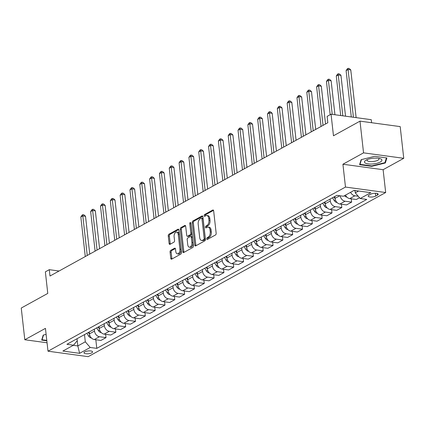 <?xml version="1.0" encoding="UTF-8"?>
<svg xmlns="http://www.w3.org/2000/svg" width="425" height="425" viewBox="0 0 425 425"><rect width="100%" height="100%" fill="white"/><g stroke="black" fill="none" stroke-linecap="round" stroke-linejoin="round"><path stroke-width="0.64" d="M206.699 238.893A0.924 0.542 -82.3 0 0 207.118 239.514A0.924 0.542 -82.3 0 0 207.342 239.466L215.533 234.945A1.323 0.77 -82.3 0 0 216.166 233.272L213.653 210.864A1.323 0.77 -82.3 0 0 213.063 209.977A1.323 0.77 -82.3 0 0 212.744 210.046L204.547 214.567A0.924 0.542 -82.3 0 0 204.106 215.735A0.924 0.542 -82.3 0 0 204.521 216.357A0.924 0.542 -82.3 0 0 204.744 216.309L205.801 215.725A4.234 2.465 -82.3 0 1 206.821 215.512A4.234 2.465 -82.3 0 1 208.718 218.349L208.93 220.214A4.234 2.465 -82.3 0 1 206.906 225.558L205.843 226.143A0.924 0.542 -82.3 0 0 205.403 227.317A0.924 0.542 -82.3 0 0 205.817 227.933A0.924 0.542 -82.3 0 0 206.04 227.89L207.102 227.301A4.234 2.465 -82.3 0 1 208.117 227.088A4.234 2.465 -82.3 0 1 210.019 229.925L210.226 231.79A4.234 2.465 -82.3 0 1 208.202 237.139L207.145 237.724A0.924 0.542 -82.3 0 0 206.699 238.893M208.117 227.088L209.206 227.237A4.234 2.465 -82.3 0 1 211.103 230.074L211.31 231.938A4.234 2.465 -82.3 0 1 209.291 237.283L208.229 237.873A0.924 0.542 -82.3 0 0 207.788 239.041A0.924 0.542 -82.3 0 0 207.814 239.201M213.515 210.364L205.631 214.715A0.924 0.542 -82.3 0 0 205.19 215.884A0.924 0.542 -82.3 0 0 205.222 216.049M206.821 215.512L207.905 215.661A4.234 2.465 -82.3 0 1 209.807 218.492L210.014 220.363A4.234 2.465 -82.3 0 1 207.99 225.707L206.933 226.291A0.924 0.542 -82.3 0 0 206.492 227.46A0.924 0.542 -82.3 0 0 206.518 227.625M91.768 352.819A4.314 1.392 173.6 0 0 92.581 351.868A4.314 1.392 173.6 0 0 89.537 350.88A4.314 1.392 173.6 0 0 84.814 351.873A4.314 1.392 173.6 0 0 84.001 352.83A4.314 1.392 173.6 0 0 87.045 353.812A4.314 1.392 173.6 0 0 91.768 352.819M170.696 250.362A1.323 0.77 -82.3 0 0 170.064 252.036L170.765 258.32A1.323 0.77 -82.3 0 0 171.36 259.207A1.323 0.77 -82.3 0 0 171.679 259.138L180.779 254.118A1.323 0.77 -82.3 0 0 181.411 252.45L178.898 230.042A1.323 0.77 -82.3 0 0 178.309 229.155A1.323 0.77 -82.3 0 0 177.99 229.218L168.884 234.244A1.323 0.77 -82.3 0 0 168.252 235.912L169.107 243.509A1.323 0.77 -82.3 0 0 169.697 244.391A1.323 0.77 -82.3 0 0 170.016 244.327L173.91 242.176A1.323 0.77 -82.3 0 0 174.542 240.508L174.123 236.741A3.538 2.061 -82.3 0 1 176.662 232.093A3.538 2.061 -82.3 0 1 178.25 234.462L179.903 249.215A3.538 2.061 -82.3 0 1 177.363 253.863A3.538 2.061 -82.3 0 1 175.775 251.494L175.498 249.034A1.323 0.77 -82.3 0 0 174.909 248.147A1.323 0.77 -82.3 0 0 174.59 248.216L170.696 250.362L171.78 250.511A1.323 0.77 -82.3 0 0 171.148 252.184L171.854 258.469A1.323 0.77 -82.3 0 0 171.992 258.968M363.55 152.851L342.922 164.236L383.116 169.697L403.75 158.312L363.55 152.851L359.996 121.146L333.471 135.782L331.054 114.219L327.123 116.386L327.834 122.729L49.996 276.022L49.289 269.678L45.358 271.851L47.775 293.409L21.25 308.045L24.804 339.75L47.053 342.773M342.922 164.236L345.483 187.064L47.998 351.199L45.438 328.366L24.804 339.75M194.762 245.082A1.323 0.77 -82.3 0 0 195.351 245.969A1.323 0.77 -82.3 0 0 195.67 245.905L204.776 240.879A1.323 0.77 -82.3 0 0 205.408 239.211L202.89 216.803A1.323 0.77 -82.3 0 0 202.3 215.916A1.323 0.77 -82.3 0 0 201.981 215.985L192.876 221.005A1.323 0.77 -82.3 0 0 192.249 222.679L194.762 245.082L195.845 245.23A1.323 0.77 -82.3 0 0 195.983 245.73M192.78 247.499L183.674 252.524A1.323 0.77 -82.3 0 1 183.356 252.588A1.323 0.77 -82.3 0 1 182.761 251.701L180.248 229.293A1.323 0.77 -82.3 0 1 180.88 227.625L184.779 225.473A1.323 0.77 -82.3 0 1 185.093 225.409A1.323 0.77 -82.3 0 1 185.688 226.297L186.708 235.381A1.323 0.77 -82.3 0 0 187.303 236.268A1.323 0.77 -82.3 0 0 187.622 236.199L190.203 234.775A1.323 0.77 -82.3 0 0 190.836 233.107L189.773 223.646A0.924 0.542 -82.3 0 1 190.437 222.429A0.924 0.542 -82.3 0 1 190.852 223.045L193.407 245.831A1.323 0.77 -82.3 0 1 192.78 247.499M359.996 121.146L400.196 126.608L403.75 158.312M370.696 194.22L368.969 195.171A4.181 1.349 173.6 0 0 368.183 196.095A4.181 1.349 173.6 0 0 371.126 197.051A4.181 1.349 173.6 0 0 375.7 196.09L377.432 195.133A4.181 1.349 173.6 0 0 378.218 194.209A4.181 1.349 173.6 0 0 375.27 193.258A4.181 1.349 173.6 0 0 370.696 194.22M345.483 187.064L385.677 192.525L88.198 356.66L47.998 351.199M95.822 339.75L96.788 348.367L366.764 199.415L360.193 198.518L370.802 192.663L354.073 190.389L343.458 196.244L336.887 195.351L66.911 344.308L73.488 345.201L77.265 340.717L77.037 338.72M96.788 348.367L90.217 347.475L79.608 353.329L62.873 351.055L73.488 345.201M371.588 122.719L371.248 119.685L331.054 114.219M383.116 169.697L385.677 192.525M59.08 271.012L49.289 269.678M360.193 198.518L355.279 192.854L355.013 190.522M355.279 192.854L358.62 191.011M77.254 340.733L77.833 345.934L85.303 341.812L84.495 334.608M105.65 334.332L106.016 337.62L100.906 340.441L94.334 339.548A5.392 4.027 -118.9 0 1 89.42 333.885L89.207 332.005M106.016 337.62L99.445 336.728A5.392 4.027 -118.9 0 1 94.531 331.064L94.318 329.189M115.473 328.908L115.839 332.201L110.734 335.022L104.162 334.124A5.392 4.027 -118.9 0 1 99.243 328.461L99.036 326.586M115.839 332.201L109.267 331.309A5.392 4.027 -118.9 0 1 104.353 325.646L104.141 323.765M125.295 323.489L125.667 326.783L120.557 329.598L113.985 328.706A5.392 4.027 -118.9 0 1 109.071 323.043L108.858 321.167M125.667 326.783L119.09 325.89A5.392 4.027 -118.9 0 1 114.176 320.222L113.969 318.346M135.118 318.065L135.49 321.358L130.379 324.179L123.808 323.287A5.392 4.027 -118.9 0 1 118.894 317.624L118.681 315.743M135.49 321.358L128.918 320.466A5.392 4.027 -118.9 0 1 124.004 314.803L123.792 312.928M144.946 312.646L145.313 315.94L140.208 318.761L133.631 317.863A5.392 4.027 -118.9 0 1 128.717 312.2L128.509 310.324M145.313 315.94L138.741 315.047A5.392 4.027 -118.9 0 1 133.827 309.384L133.615 307.503M154.769 307.227L155.141 310.521L150.03 313.337L143.459 312.444A5.392 4.027 -118.9 0 1 138.545 306.781L138.332 304.906M155.141 310.521L148.564 309.628A5.392 4.027 -118.9 0 1 143.65 303.96L143.443 302.085M164.592 301.803L164.964 305.097L159.853 307.918L153.282 307.025A5.392 4.027 -118.9 0 1 148.367 301.362L148.155 299.482M164.964 305.097L158.392 304.204A5.392 4.027 -118.9 0 1 153.478 298.541L153.266 296.666M174.42 296.384L174.787 299.678L169.681 302.499L163.104 301.601A5.392 4.027 -118.9 0 1 158.19 295.938L157.983 294.063M174.787 299.678L168.215 298.786A5.392 4.027 -118.9 0 1 163.301 293.123L163.088 291.242M184.243 290.966L184.615 294.259L179.504 297.075L172.933 296.183A5.392 4.027 -118.9 0 1 168.013 290.519L167.806 288.644M184.615 294.259L178.038 293.367A5.392 4.027 -118.9 0 1 173.124 287.698L172.911 285.823M194.066 285.542L194.438 288.835L189.327 291.656L182.755 290.764A5.392 4.027 -118.9 0 1 177.841 285.101L177.629 283.22M194.438 288.835L187.866 287.943A5.392 4.027 -118.9 0 1 182.947 282.28L182.739 280.404M203.894 280.123L204.26 283.417L199.15 286.237L192.578 285.34A5.392 4.027 -118.9 0 1 187.664 279.677L187.452 277.801M204.26 283.417L197.689 282.524A5.392 4.027 -118.9 0 1 192.775 276.861L192.562 274.98M213.717 274.704L214.083 277.998L208.978 280.813L202.406 279.921A5.392 4.027 -118.9 0 1 197.487 274.258L197.28 272.382M214.083 277.998L207.512 277.105A5.392 4.027 -118.9 0 1 202.597 271.437L202.385 269.562M223.539 269.28L223.911 272.574L218.801 275.395L212.229 274.502A5.392 4.027 -118.9 0 1 207.315 268.839L207.102 266.958M223.911 272.574L217.334 271.681A5.392 4.027 -118.9 0 1 212.42 266.018L212.213 264.143M233.362 263.861L233.734 267.155L228.623 269.976L222.052 269.078A5.392 4.027 -118.9 0 1 217.138 263.415L216.925 261.54M233.734 267.155L227.163 266.262A5.392 4.027 -118.9 0 1 222.248 260.599L222.036 258.719M243.19 258.442L243.557 261.736L238.452 264.552L231.875 263.659A5.392 4.027 -118.9 0 1 226.961 257.996L226.753 256.121M243.557 261.736L236.985 260.844A5.392 4.027 -118.9 0 1 232.071 255.175L231.859 253.3M253.013 253.018L253.385 256.312L248.274 259.133L241.703 258.241A5.392 4.027 -118.9 0 1 236.789 252.577L236.576 250.697M253.385 256.312L246.808 255.42A5.392 4.027 -118.9 0 1 241.894 249.757L241.687 247.881M262.836 247.6L263.208 250.893L258.097 253.714L251.526 252.817A5.392 4.027 -118.9 0 1 246.612 247.153L246.399 245.278M263.208 250.893L256.636 250.001A5.392 4.027 -118.9 0 1 251.722 244.338L251.51 242.457M272.664 242.181L273.031 245.475L267.925 248.29L261.348 247.398A5.392 4.027 -118.9 0 1 256.434 241.735L256.227 239.859M273.031 245.475L266.459 244.577A5.392 4.027 -118.9 0 1 261.545 238.914L261.332 237.038M282.487 236.757L282.859 240.051L277.748 242.872L271.177 241.979A5.392 4.027 -118.9 0 1 266.257 236.316L266.05 234.435M282.859 240.051L276.282 239.158A5.392 4.027 -118.9 0 1 271.368 233.495L271.155 231.62M292.31 231.338L292.682 234.632L287.571 237.453L280.999 236.555A5.392 4.027 -118.9 0 1 276.085 230.892L275.873 229.017M292.682 234.632L286.11 233.739A5.392 4.027 -118.9 0 1 281.191 228.076L280.983 226.196M302.138 225.919L302.504 229.213L297.394 232.029L290.822 231.136A5.392 4.027 -118.9 0 1 285.908 225.473L285.696 223.598M302.504 229.213L295.933 228.315A5.392 4.027 -118.9 0 1 291.019 222.652L290.806 220.777M311.961 220.495L312.327 223.789L307.222 226.61L300.65 225.718A5.392 4.027 -118.9 0 1 295.731 220.054L295.524 218.174M312.327 223.789L305.756 222.897A5.392 4.027 -118.9 0 1 300.842 217.233L300.629 215.358M321.783 215.077L322.155 218.37L317.045 221.191L310.473 220.293A5.392 4.027 -118.9 0 1 305.559 214.63L305.347 212.755M322.155 218.37L315.578 217.478A5.392 4.027 -118.9 0 1 310.664 211.815L310.457 209.934M331.606 209.658L331.978 212.952L326.868 215.767L320.296 214.875A5.392 4.027 -118.9 0 1 315.382 209.212L315.169 207.336M331.978 212.952L325.407 212.054A5.392 4.027 -118.9 0 1 320.493 206.391L320.28 204.515M341.434 204.234L341.801 207.528L336.696 210.348L330.119 209.456A5.392 4.027 -118.9 0 1 325.205 203.793L324.998 201.912M341.801 207.528L335.229 206.635A5.392 4.027 -118.9 0 1 330.315 200.972L330.103 199.097M351.257 198.815L351.629 202.109L346.518 204.93L339.947 204.032A5.392 4.027 -118.9 0 1 335.033 198.369L334.82 196.493M73.286 345.312L77.833 345.934L79.608 353.329M358.222 196.249L354.88 195.792A5.392 4.027 -118.9 0 1 350.598 192.307M345.493 195.123A5.392 4.027 -118.9 0 0 349.77 198.613L356.341 199.506L359.523 197.752M351.629 202.109L345.052 201.216A5.392 4.027 -118.9 0 1 340.17 195.798M85.303 341.812L90.217 347.475M361.133 159.683L359.598 164.693L371.705 166.334L385.342 162.972L386.872 157.967L374.77 156.32L361.133 159.683M46.112 334.379L43.212 335.091L41.682 340.101L46.83 340.797M385.209 161.782L385.342 162.972M371.657 165.915L371.705 166.334M202.757 216.304L193.965 221.154A1.323 0.77 -82.3 0 0 193.333 222.822L195.845 245.23M203.729 239.604A0.924 0.542 -82.3 0 0 204.17 238.436L201.965 218.769A0.924 0.542 -82.3 0 0 201.551 218.147A0.924 0.542 -82.3 0 0 201.328 218.195L200.207 218.811A4.234 2.465 -82.3 0 0 198.188 224.156L199.697 237.602A4.234 2.465 -82.3 0 0 201.593 240.438A4.234 2.465 -82.3 0 0 202.613 240.221L203.729 239.604L204.818 239.753A0.924 0.542 -82.3 0 0 205.259 238.584L204.17 238.436M201.551 218.147L202.635 218.296A0.924 0.542 -82.3 0 1 203.054 218.917L205.259 238.584M201.593 240.438L202.683 240.582A4.234 2.465 -82.3 0 0 203.697 240.369L202.613 240.221M204.818 239.753L203.697 240.369M185.55 225.797L181.969 227.773A1.323 0.77 -82.3 0 0 181.337 229.442L183.85 251.85A1.323 0.77 -82.3 0 0 183.988 252.349M187.303 236.268L188.387 236.417A1.323 0.77 -82.3 0 0 188.705 236.348L191.292 234.924A1.323 0.77 -82.3 0 0 191.919 233.251L190.862 223.789L189.773 223.646M190.883 223.316A0.924 0.542 -82.3 0 0 190.862 223.789M187.765 244.811A3.538 2.061 -82.3 0 0 189.353 247.18A3.538 2.061 -82.3 0 0 191.893 242.537L191.308 237.336A1.323 0.77 -82.3 0 0 190.719 236.449A1.323 0.77 -82.3 0 0 190.4 236.518L187.813 237.942A1.323 0.77 -82.3 0 0 187.181 239.615L187.765 244.811M189.353 247.18L190.437 247.329A3.538 2.061 -82.3 0 0 192.982 242.68L191.893 242.537M190.719 236.449L191.803 236.597A1.323 0.77 -82.3 0 1 192.398 237.485L192.982 242.68M175.366 248.535L171.78 250.511M177.363 253.863L178.452 254.012A3.538 2.061 -82.3 0 0 180.992 249.363L179.903 249.215M176.662 232.093L177.751 232.241A3.538 2.061 -82.3 0 1 179.334 234.611L180.992 249.363M178.76 229.542L169.973 234.393A1.323 0.77 -82.3 0 0 169.341 236.061L170.191 243.658A1.323 0.77 -82.3 0 0 170.329 244.152M355.072 191.032A3.575 2.667 -118.9 0 1 354.408 190.437M356.129 117.629L350.779 69.923L348.064 69.551L346.099 70.64L351.294 116.971M353.414 117.257L348.064 69.551L348.102 68.34L349.191 68.489L350.779 69.923M346.099 70.64L347.315 68.776L348.102 68.34M346.821 197.025L346.609 197.035A3.575 2.667 -118.9 0 1 344.447 195.702M345.536 116.19L340.956 75.342L338.242 74.975L336.276 76.059L340.701 115.531M342.821 115.818L338.242 74.975L338.279 73.764L339.368 73.907L340.956 75.342M336.276 76.059L337.493 74.194L338.279 73.764M336.998 202.443L336.781 202.454A3.575 2.667 -118.9 0 1 334.257 200.616L332.483 197.784M334.942 114.75L331.128 80.766L328.413 80.394L326.448 81.478L330.177 114.702M333.976 196.961L335.081 198.719M332.228 114.378L328.413 80.394L328.456 79.183L329.54 79.332L331.128 80.766M326.448 81.478L327.67 79.613L328.456 79.183M327.17 207.867L326.958 207.873A3.575 2.667 -118.9 0 1 324.434 206.04L322.66 203.203M325.545 123.988L321.305 86.185L318.591 85.813L316.625 86.902L321.061 126.464M324.153 202.38L325.258 204.138M323.027 125.38L318.591 85.813L318.633 84.602L319.717 84.75L321.305 86.185M316.625 86.902L317.847 85.037L318.633 84.602M317.348 213.286L317.135 213.297A3.575 2.667 -118.9 0 1 314.612 211.459L312.837 208.622M315.722 129.412L311.483 91.603L308.768 91.237L306.802 92.321L311.238 131.883M314.33 207.798L315.43 209.562M313.204 130.799L308.768 91.237L308.805 90.026L309.894 90.169L311.483 91.603M306.802 92.321L308.019 90.456L308.805 90.026M372.316 163.997A8.766 2.832 173.6 0 0 380.848 161.681A8.766 2.832 173.6 0 0 380.051 158.626A8.766 2.832 173.6 0 0 374.101 158.153A8.766 2.832 173.6 0 0 365.994 160.198A8.766 2.832 173.6 0 0 372.316 163.997M367.354 159.556A6.003 1.939 173.6 0 0 367.078 160.241A6.003 1.939 173.6 0 0 372.428 161.574A6.003 1.939 173.6 0 0 379.004 158.902A6.003 1.939 173.6 0 0 378.579 158.297M386.394 157.903L384.938 162.669L371.726 165.925L359.996 164.332L361.441 159.609M359.917 163.646L359.996 164.332M46.787 340.382L42.075 339.74L43.52 335.017M42.001 339.054L42.075 339.74M307.525 218.705L307.312 218.716A3.575 2.667 -118.9 0 1 304.789 216.877L303.009 214.046M305.899 134.831L301.66 97.027L298.94 96.656L296.974 97.739L301.415 137.307M304.502 213.222L305.607 214.981M303.381 136.223L298.94 96.656L298.982 95.444L300.066 95.593L301.66 97.027M296.974 97.739L298.196 95.875L298.982 95.444M297.702 224.129L297.484 224.134A3.575 2.667 -118.9 0 1 294.961 222.302L293.186 219.465M296.076 140.25L291.832 102.446L289.117 102.074L287.151 103.163L291.592 142.726M294.679 218.641L295.784 220.4M293.553 141.642L289.117 102.074L289.159 100.863L290.243 101.012L291.832 102.446M287.151 103.163L288.373 101.299L289.159 100.863M287.874 229.548L287.661 229.558A3.575 2.667 -118.9 0 1 285.138 227.72L283.363 224.883M286.248 145.674L282.009 107.865L279.294 107.498L277.328 108.582L281.764 148.144M284.856 224.06L285.956 225.824M283.73 147.061L279.294 107.498L279.331 106.287L280.42 106.431L282.009 107.865M277.328 108.582L278.545 106.718L279.331 106.287M278.051 234.967L277.838 234.977A3.575 2.667 -118.9 0 1 275.315 233.139L273.535 230.308M276.425 151.093L272.186 113.289L269.466 112.917L267.506 114.001L271.942 153.568M275.028 229.484L276.133 231.242M273.907 152.485L269.466 112.917L269.508 111.706L270.598 111.855L272.186 113.289M267.506 114.001L268.722 112.136L269.508 111.706M268.228 240.391L268.01 240.396A3.575 2.667 -118.9 0 1 265.487 238.563L263.712 235.726M266.602 156.512L262.358 118.708L259.643 118.336L257.678 119.425L262.119 158.987M265.205 234.903L266.31 236.661M264.079 157.903L259.643 118.336L259.686 117.125L260.769 117.273L262.358 118.708M257.678 119.425L258.899 117.56L259.686 117.125M258.4 245.809L258.188 245.82A3.575 2.667 -118.9 0 1 255.664 243.982L253.89 241.145M256.774 161.936L252.535 124.127L249.82 123.76L247.855 124.844L252.291 164.406M255.383 240.322L256.482 242.085M254.256 163.322L249.82 123.76L249.857 122.549L250.947 122.692L252.535 124.127M247.855 124.844L249.071 122.979L249.857 122.549M248.577 251.228L248.365 251.239A3.575 2.667 -118.9 0 1 245.841 249.401L244.062 246.569M246.952 167.354L242.712 129.551L239.998 129.179L238.032 130.262L242.468 169.83M245.56 245.746L246.659 247.504M244.433 168.746L239.998 129.179L240.035 127.968L241.124 128.116L242.712 129.551M238.032 130.262L239.248 128.398L240.035 127.968M238.754 256.652L238.537 256.658A3.575 2.667 -118.9 0 1 236.013 254.825L234.239 251.988M237.129 172.773L232.884 134.969L230.169 134.597L228.204 135.687L232.645 175.249M235.732 251.164L236.837 252.923M234.611 174.165L230.169 134.597L230.212 133.386L231.296 133.535L232.884 134.969M228.204 135.687L229.426 133.822L230.212 133.386M228.926 262.071L228.714 262.082A3.575 2.667 -118.9 0 1 226.19 260.243L224.416 257.407M227.301 178.197L223.061 140.388L220.347 140.022L218.381 141.105L222.817 180.667M225.909 256.583L227.014 258.347M224.782 179.584L220.347 140.022L220.389 138.81L221.473 138.954L223.061 140.388M218.381 141.105L219.603 139.241L220.389 138.81M219.103 267.49L218.891 267.5A3.575 2.667 -118.9 0 1 216.367 265.662L214.593 262.831M217.478 183.616L213.238 145.812L210.524 145.44L208.558 146.524L212.994 186.092M216.086 262.007L217.186 263.766M214.96 185.008L210.524 145.44L210.561 144.229L211.65 144.378L213.238 145.812M208.558 146.524L209.775 144.665L210.561 144.229M209.281 272.914L209.068 272.919A3.575 2.667 -118.9 0 1 206.545 271.086L204.765 268.249M207.655 189.035L203.416 151.231L200.696 150.859L198.73 151.948L203.171 191.51M206.258 267.426L207.363 269.184M205.137 190.427L200.696 150.859L200.738 149.648L201.822 149.797L203.416 151.231M198.73 151.948L199.952 150.083L200.738 149.648M199.458 278.332L199.24 278.343A3.575 2.667 -118.9 0 1 196.717 276.505L194.942 273.668M197.832 194.459L193.587 156.65L190.873 156.283L188.907 157.367L193.348 196.929M196.435 272.845L197.54 274.608M195.309 195.845L190.873 156.283L190.915 155.072L191.999 155.215L193.587 156.65M188.907 157.367L190.129 155.502L190.915 155.072M189.63 283.751L189.417 283.762A3.575 2.667 -118.9 0 1 186.894 281.924L185.119 279.092M188.004 199.877L183.765 162.074L181.05 161.702L179.084 162.786L183.52 202.353M186.612 278.269L187.712 280.027M185.486 201.269L181.05 161.702L181.087 160.491L182.176 160.639L183.765 162.074M179.084 162.786L180.301 160.926L181.087 160.491M179.807 289.175L179.594 289.181A3.575 2.667 -118.9 0 1 177.071 287.348L175.291 284.511M178.181 205.296L173.942 167.492L171.222 167.126L169.262 168.21L173.697 207.772M176.784 283.688L177.889 285.446M175.663 206.688L171.222 167.126L171.264 165.909L172.353 166.058L173.942 167.492M169.262 168.21L170.478 166.345L171.264 165.909M169.984 294.594L169.766 294.605A3.575 2.667 -118.9 0 1 167.243 292.767L165.468 289.93M168.358 210.72L164.114 172.911L161.399 172.545L159.433 173.628L163.875 213.191M166.961 289.106L168.066 290.87M165.835 212.107L161.399 172.545L161.442 171.333L162.525 171.477L164.114 172.911M159.433 173.628L160.655 171.764L161.442 171.333M160.156 300.013L159.943 300.023A3.575 2.667 -118.9 0 1 157.42 298.185L155.646 295.354M158.53 216.139L154.291 178.335L151.576 177.963L149.611 179.047L154.047 218.615M157.138 294.53L158.238 296.289M156.012 217.531L151.576 177.963L151.613 176.752L152.702 176.901L154.291 178.335M149.611 179.047L150.827 177.188L151.613 176.752M150.333 305.437L150.121 305.442A3.575 2.667 -118.9 0 1 147.597 303.609L145.817 300.772M148.708 221.558L144.468 183.754L141.753 183.387L139.788 184.471L144.224 224.033M147.316 299.949L148.415 301.707M146.189 222.95L141.753 183.387L141.791 182.171L142.88 182.32L144.468 183.754M139.788 184.471L141.004 182.607L141.791 182.171M140.51 310.856L140.292 310.866A3.575 2.667 -118.9 0 1 137.769 309.028L135.995 306.191M138.885 226.982L134.64 189.173L131.925 188.806L129.96 189.89L134.401 229.452M137.488 305.368L138.593 307.132M136.367 228.368L131.925 188.806L131.968 187.595L133.052 187.738L134.64 189.173M129.96 189.89L131.182 188.025L131.968 187.595M130.682 316.274L130.47 316.285A3.575 2.667 -118.9 0 1 127.946 314.447L126.172 311.615M129.057 232.401L124.817 194.597L122.103 194.225L120.137 195.309L124.573 234.876M127.665 310.792L128.77 312.55M126.538 233.792L122.103 194.225L122.145 193.014L123.229 193.163L124.817 194.597M120.137 195.309L121.359 193.449L122.145 193.014M120.859 321.698L120.647 321.704A3.575 2.667 -118.9 0 1 118.123 319.871L116.349 317.034M119.234 237.819L114.994 200.016L112.28 199.649L110.314 200.733L114.75 240.295M117.842 316.211L118.942 317.969M116.716 239.211L112.28 199.649L112.317 198.433L113.406 198.581L114.994 200.016M110.314 200.733L111.531 198.868L112.317 198.433M111.037 327.117L110.824 327.128A3.575 2.667 -118.9 0 1 108.301 325.29L106.521 322.453M109.411 243.243L105.172 205.434L102.452 205.068L100.486 206.152L104.927 245.714M108.014 321.629L109.119 323.393M106.893 244.63L102.452 205.068L102.494 203.857L103.578 204L105.172 205.434M100.486 206.152L101.708 204.287L102.494 203.857M101.208 332.536L100.996 332.547A3.575 2.667 -118.9 0 1 98.473 330.708L96.698 327.877M99.588 248.662L95.343 210.858L92.629 210.487L90.663 211.57L95.104 251.138M98.191 327.053L99.296 328.812M97.065 250.054L92.629 210.487L92.671 209.275L93.755 209.424L95.343 210.858M90.663 211.57L91.885 209.711L92.671 209.275M91.386 337.96L91.173 337.965A3.575 2.667 -118.9 0 1 88.65 336.132L86.875 333.296M89.76 254.081L85.521 216.277L82.806 215.911L80.84 216.994L85.276 256.557M88.368 332.472L89.468 334.231M87.242 255.473L82.806 215.911L82.843 214.694L83.932 214.843L85.521 216.277M80.84 216.994L82.057 215.13L82.843 214.694M89.42 333.885L94.531 331.064M99.243 328.461L104.353 325.646M109.071 323.043L114.176 320.222M118.894 317.624L124.004 314.803M128.717 312.2L133.827 309.384M138.545 306.781L143.65 303.96M148.367 301.362L153.478 298.541M158.19 295.938L163.301 293.123M168.013 290.519L173.124 287.698M177.841 285.101L182.947 282.28M187.664 279.677L192.775 276.861M197.487 274.258L202.597 271.437M207.315 268.839L212.42 266.018M217.138 263.415L222.248 260.599M226.961 257.996L232.071 255.175M236.789 252.577L241.894 249.757M246.612 247.153L251.722 244.338M256.434 241.735L261.545 238.914M266.257 236.316L271.368 233.495M276.085 230.892L281.191 228.076M285.908 225.473L291.019 222.652M295.731 220.054L300.842 217.233M305.559 214.63L310.664 211.815M315.382 209.212L320.493 206.391M325.205 203.793L330.315 200.972M335.033 198.369L339.788 195.744M349.77 198.613L354.88 195.792M339.947 204.032L345.052 201.216M330.119 209.456L335.229 206.635M320.296 214.875L325.407 212.054M310.473 220.293L315.578 217.478M300.65 225.718L305.756 222.897M290.822 231.136L295.933 228.315M280.999 236.555L286.11 233.739M271.177 241.979L276.282 239.158M261.348 247.398L266.459 244.577M251.526 252.817L256.636 250.001M241.703 258.241L246.808 255.42M231.875 263.659L236.985 260.844M222.052 269.078L227.163 266.262M212.229 274.502L217.334 271.681M202.406 279.921L207.512 277.105M192.578 285.34L197.689 282.524M182.755 290.764L187.866 287.943M172.933 296.183L178.038 293.367M163.104 301.601L168.215 298.786M153.282 307.025L158.392 304.204M143.459 312.444L148.564 309.628M133.631 317.863L138.741 315.047M123.808 323.287L128.918 320.466M113.985 328.706L119.09 325.89M104.162 334.124L109.267 331.309M94.334 339.548L99.445 336.728M377.246 193.481L377.432 195.133M375.387 193.258L375.7 196.09M209.291 237.283L208.202 237.139M211.31 231.938L210.226 231.79M211.103 230.074L210.019 229.925M206.933 226.291L205.843 226.143M207.99 225.707L206.906 225.558M210.014 220.363L208.93 220.214M209.807 218.492L208.718 218.349M205.631 214.715L204.547 214.567M213.35 210.125L212.744 210.046M208.229 237.873L207.145 237.724M193.333 222.822L192.249 222.679M193.965 221.154L192.876 221.005M202.587 216.065L201.981 215.985M203.054 218.917L201.965 218.769M183.85 251.85L182.761 251.701M181.337 229.442L180.248 229.293M181.969 227.773L180.88 227.625M185.385 225.558L184.779 225.473M188.705 236.348L187.622 236.199M191.292 234.924L190.203 234.775M191.919 233.251L190.836 233.107M192.398 237.485L191.308 237.336M175.196 248.296L174.59 248.216M179.334 234.611L178.25 234.462M170.191 243.658L169.107 243.509M169.341 236.061L168.252 235.912M169.973 234.393L168.884 234.244M178.596 229.303L177.99 229.218M171.854 258.469L170.765 258.32M171.148 252.184L170.064 252.036M334.257 200.616L335.421 199.978M324.434 206.04L325.598 205.397M314.612 211.459L315.775 210.816M304.789 216.877L305.952 216.24M294.961 222.302L296.124 221.659M285.138 227.72L286.301 227.077M275.315 233.139L276.478 232.502M265.487 238.563L266.65 237.92M255.664 243.982L256.827 243.339M245.841 249.401L247.005 248.763M236.013 254.825L237.177 254.182M226.19 260.243L227.354 259.601M216.367 265.662L217.531 265.025M206.545 271.086L207.708 270.443M196.717 276.505L197.88 275.862M186.894 281.924L188.057 281.286M177.071 287.348L178.234 286.705M167.243 292.767L168.406 292.124M157.42 298.185L158.583 297.548M147.597 303.609L148.761 302.967M137.769 309.028L138.933 308.385M127.946 314.447L129.11 313.809M118.123 319.871L119.287 319.228M108.301 325.29L109.464 324.647M98.473 330.708L99.636 330.071M88.65 336.132L89.813 335.49"/></g></svg>
